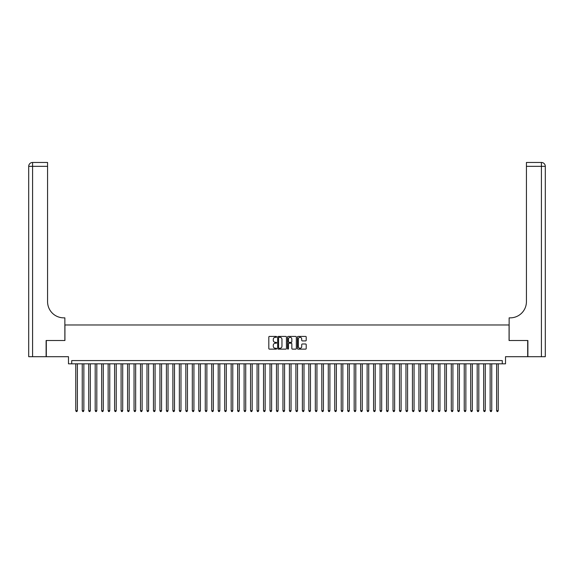 <?xml version="1.0" encoding="UTF-8"?>
<svg xmlns="http://www.w3.org/2000/svg" width="574" height="574" viewBox="0 0 574 574"><rect width="100%" height="100%" fill="white"/><g stroke="black" fill="none" stroke-linecap="round" stroke-linejoin="round"><path stroke-width="0.86" d="M276.639 336.866A0.445 0.445 0 0 0 276.194 336.421L269.443 336.421A0.639 0.639 0 0 0 268.811 337.06L268.811 348.497A0.639 0.639 0 0 0 269.443 349.136L276.194 349.136A0.445 0.445 0 0 0 276.639 348.691A0.445 0.445 0 0 0 276.194 348.246L275.319 348.246A2.031 2.031 0 0 1 273.289 346.208L273.289 345.254A2.031 2.031 0 0 1 275.319 343.223L276.194 343.223A0.445 0.445 0 0 0 276.639 342.778A0.445 0.445 0 0 0 276.194 342.334L275.319 342.334A2.031 2.031 0 0 1 273.289 340.296L273.289 339.349A2.031 2.031 0 0 1 275.319 337.311L276.194 337.311A0.445 0.445 0 0 0 276.639 336.866M305.576 340.906A0.639 0.639 0 0 0 306.207 340.267L306.207 337.06A0.639 0.639 0 0 0 305.576 336.421L298.071 336.421A0.639 0.639 0 0 0 297.44 337.06L297.44 348.497A0.639 0.639 0 0 0 298.071 349.136L305.576 349.136A0.639 0.639 0 0 0 306.207 348.497L306.207 344.622A0.639 0.639 0 0 0 305.576 343.984L302.362 343.984A0.639 0.639 0 0 0 301.73 344.622L301.73 346.545A1.7 1.7 0 0 1 300.03 348.246A1.7 1.7 0 0 1 298.329 346.545L298.329 339.012A1.7 1.7 0 0 1 300.03 337.311A1.7 1.7 0 0 1 301.73 339.012L301.73 340.267A0.639 0.639 0 0 0 302.362 340.906L305.576 340.906M502.279 363.823L505.515 363.823L505.515 356.698L527.693 356.698L527.693 340.511L509.073 340.511L509.073 324.97L64.927 324.97L64.927 340.511L46.307 340.511L46.307 356.698L68.485 356.698L68.485 363.823L502.279 363.823L502.279 360.58L71.721 360.58L71.721 363.823M286.44 337.06A0.639 0.639 0 0 0 285.809 336.421L278.311 336.421A0.639 0.639 0 0 0 277.673 337.06L277.673 348.497A0.639 0.639 0 0 0 278.311 349.136L285.809 349.136A0.639 0.639 0 0 0 286.44 348.497L286.44 337.06M288.191 336.421L295.689 336.421A0.639 0.639 0 0 1 296.327 337.06L296.327 348.497A0.639 0.639 0 0 1 295.689 349.136L292.482 349.136A0.639 0.639 0 0 1 291.843 348.497L291.843 343.855A0.639 0.639 0 0 0 291.212 343.223L289.081 343.223A0.639 0.639 0 0 0 288.449 343.855L288.449 348.691A0.445 0.445 0 0 1 288.005 349.136A0.445 0.445 0 0 1 287.56 348.691L287.56 337.06A0.639 0.639 0 0 1 288.191 336.421M279.007 337.311A0.445 0.445 0 0 0 278.562 337.756L278.562 347.801A0.445 0.445 0 0 0 279.007 348.246L279.933 348.246A2.031 2.031 0 0 0 281.963 346.208L281.963 339.349A2.031 2.031 0 0 0 279.933 337.311L279.007 337.311M291.843 339.047A1.7 1.7 0 0 0 290.143 337.347A1.7 1.7 0 0 0 288.449 339.047L288.449 341.695A0.639 0.639 0 0 0 289.081 342.334L291.212 342.334A0.639 0.639 0 0 0 291.843 341.695L291.843 339.047M75.768 363.823L75.768 410.697L77.39 410.697L77.39 363.823M77.39 410.697L76.902 411.536L76.256 411.536L75.768 410.697M46.114 340.511L64.862 340.511L64.862 317.853L63.757 317.853A16.187 16.187 0 0 1 47.57 301.666L47.57 166.345L32.582 166.345L32.582 356.698L46.114 356.698L46.114 340.511M32.582 356.698L28.7 356.698L28.7 166.345A3.882 3.882 0 0 1 32.582 162.464L47.57 162.464L47.57 166.345M63.757 317.853A16.187 16.187 0 0 1 47.57 301.666M32.582 162.464A3.882 3.882 0 0 0 28.7 166.345L32.582 166.345L32.582 162.464M527.886 340.511L509.138 340.511L509.138 317.853L510.243 317.853A16.187 16.187 0 0 0 526.43 301.666L526.43 162.464L541.418 162.464A3.882 3.882 0 0 1 545.3 166.345L545.3 356.698L527.886 356.698L527.886 340.511M510.243 317.853A16.187 16.187 0 0 0 526.43 301.666M82.247 363.823L82.247 410.697L83.861 410.697L83.861 363.823M83.861 410.697L83.381 411.536L82.728 411.536L82.247 410.697M88.719 363.823L88.719 410.697L90.34 410.697L90.34 363.823M90.34 410.697L89.853 411.536L89.207 411.536L88.719 410.697M95.191 363.823L95.191 410.697L96.812 410.697L96.812 363.823M96.812 410.697L96.324 411.536L95.679 411.536L95.191 410.697M101.67 363.823L101.67 410.697L103.284 410.697L103.284 363.823M103.284 410.697L102.803 411.536L102.15 411.536L101.67 410.697M108.142 363.823L108.142 410.697L109.763 410.697L109.763 363.823M109.763 410.697L109.275 411.536L108.63 411.536L108.142 410.697M114.613 363.823L114.613 410.697L116.235 410.697L116.235 363.823M116.235 410.697L115.747 411.536L115.101 411.536L114.613 410.697M121.092 363.823L121.092 410.697L122.707 410.697L122.707 363.823M122.707 410.697L122.226 411.536L121.573 411.536L121.092 410.697M127.564 363.823L127.564 410.697L129.186 410.697L129.186 363.823M129.186 410.697L128.698 411.536L128.052 411.536L127.564 410.697M134.043 363.823L134.043 410.697L135.658 410.697L135.658 363.823M135.658 410.697L135.17 411.536L134.524 411.536L134.043 410.697M140.515 363.823L140.515 410.697L142.13 410.697L142.13 363.823M142.13 410.697L141.649 411.536L141.003 411.536L140.515 410.697M146.987 363.823L146.987 410.697L148.609 410.697L148.609 363.823M148.609 410.697L148.121 411.536L147.475 411.536L146.987 410.697M153.466 363.823L153.466 410.697L155.08 410.697L155.08 363.823M155.08 410.697L154.6 411.536L153.947 411.536L153.466 410.697M159.938 363.823L159.938 410.697L161.559 410.697L161.559 363.823M161.559 410.697L161.072 411.536L160.426 411.536L159.938 410.697M166.41 363.823L166.41 410.697L168.031 410.697L168.031 363.823M168.031 410.697L167.543 411.536L166.898 411.536L166.41 410.697M172.889 363.823L172.889 410.697L174.503 410.697L174.503 363.823M174.503 410.697L174.022 411.536L173.37 411.536L172.889 410.697M179.361 363.823L179.361 410.697L180.982 410.697L180.982 363.823M180.982 410.697L180.494 411.536L179.849 411.536L179.361 410.697M185.833 363.823L185.833 410.697L187.454 410.697L187.454 363.823M187.454 410.697L186.966 411.536L186.32 411.536L185.833 410.697M192.312 363.823L192.312 410.697L193.926 410.697L193.926 363.823M193.926 410.697L193.445 411.536L192.799 411.536L192.312 410.697M198.783 363.823L198.783 410.697L200.405 410.697L200.405 363.823M200.405 410.697L199.917 411.536L199.271 411.536L198.783 410.697M205.262 363.823L205.262 410.697L206.877 410.697L206.877 363.823M206.877 410.697L206.396 411.536L205.743 411.536L205.262 410.697M211.734 363.823L211.734 410.697L213.356 410.697L213.356 363.823M213.356 410.697L212.868 411.536L212.222 411.536L211.734 410.697M218.206 363.823L218.206 410.697L219.828 410.697L219.828 363.823M219.828 410.697L219.34 411.536L218.694 411.536L218.206 410.697M224.685 363.823L224.685 410.697L226.299 410.697L226.299 363.823M226.299 410.697L225.819 411.536L225.166 411.536L224.685 410.697M231.157 363.823L231.157 410.697L232.779 410.697L232.779 363.823M232.779 410.697L232.291 411.536L231.645 411.536L231.157 410.697M237.629 363.823L237.629 410.697L239.25 410.697L239.25 363.823M239.25 410.697L238.762 411.536L238.117 411.536L237.629 410.697M244.108 363.823L244.108 410.697L245.722 410.697L245.722 363.823M245.722 410.697L245.242 411.536L244.589 411.536L244.108 410.697M250.58 363.823L250.58 410.697L252.201 410.697L252.201 363.823M252.201 410.697L251.713 411.536L251.068 411.536L250.58 410.697M257.059 363.823L257.059 410.697L258.673 410.697L258.673 363.823M258.673 410.697L258.185 411.536L257.539 411.536L257.059 410.697M263.531 363.823L263.531 410.697L265.152 410.697L265.152 363.823M265.152 410.697L264.664 411.536L264.018 411.536L263.531 410.697M270.002 363.823L270.002 410.697L271.624 410.697L271.624 363.823M271.624 410.697L271.136 411.536L270.49 411.536L270.002 410.697M276.481 363.823L276.481 410.697L278.096 410.697L278.096 363.823M278.096 410.697L277.615 411.536L276.962 411.536L276.481 410.697M282.953 363.823L282.953 410.697L284.575 410.697L284.575 363.823M284.575 410.697L284.087 411.536L283.441 411.536L282.953 410.697M289.425 363.823L289.425 410.697L291.047 410.697L291.047 363.823M291.047 410.697L290.559 411.536L289.913 411.536L289.425 410.697M295.904 363.823L295.904 410.697L297.519 410.697L297.519 363.823M297.519 410.697L297.038 411.536L296.385 411.536L295.904 410.697M302.376 363.823L302.376 410.697L303.998 410.697L303.998 363.823M303.998 410.697L303.51 411.536L302.864 411.536L302.376 410.697M308.848 363.823L308.848 410.697L310.469 410.697L310.469 363.823M310.469 410.697L309.982 411.536L309.336 411.536L308.848 410.697M315.327 363.823L315.327 410.697L316.941 410.697L316.941 363.823M316.941 410.697L316.461 411.536L315.815 411.536L315.327 410.697M321.799 363.823L321.799 410.697L323.42 410.697L323.42 363.823M323.42 410.697L322.932 411.536L322.287 411.536L321.799 410.697M328.278 363.823L328.278 410.697L329.892 410.697L329.892 363.823M329.892 410.697L329.411 411.536L328.759 411.536L328.278 410.697M334.75 363.823L334.75 410.697L336.371 410.697L336.371 363.823M336.371 410.697L335.883 411.536L335.238 411.536L334.75 410.697M341.221 363.823L341.221 410.697L342.843 410.697L342.843 363.823M342.843 410.697L342.355 411.536L341.709 411.536L341.221 410.697M347.701 363.823L347.701 410.697L349.315 410.697L349.315 363.823M349.315 410.697L348.834 411.536L348.181 411.536L347.701 410.697M354.172 363.823L354.172 410.697L355.794 410.697L355.794 363.823M355.794 410.697L355.306 411.536L354.66 411.536L354.172 410.697M360.644 363.823L360.644 410.697L362.266 410.697L362.266 363.823M362.266 410.697L361.778 411.536L361.132 411.536L360.644 410.697M367.123 363.823L367.123 410.697L368.738 410.697L368.738 363.823M368.738 410.697L368.257 411.536L367.604 411.536L367.123 410.697M373.595 363.823L373.595 410.697L375.217 410.697L375.217 363.823M375.217 410.697L374.729 411.536L374.083 411.536L373.595 410.697M380.074 363.823L380.074 410.697L381.688 410.697L381.688 363.823M381.688 410.697L381.201 411.536L380.555 411.536L380.074 410.697M386.546 363.823L386.546 410.697L388.168 410.697L388.168 363.823M388.168 410.697L387.68 411.536L387.034 411.536L386.546 410.697M393.018 363.823L393.018 410.697L394.639 410.697L394.639 363.823M394.639 410.697L394.151 411.536L393.506 411.536L393.018 410.697M399.497 363.823L399.497 410.697L401.111 410.697L401.111 363.823M401.111 410.697L400.63 411.536L399.978 411.536L399.497 410.697M405.969 363.823L405.969 410.697L407.59 410.697L407.59 363.823M407.59 410.697L407.102 411.536L406.457 411.536L405.969 410.697M412.441 363.823L412.441 410.697L414.062 410.697L414.062 363.823M414.062 410.697L413.574 411.536L412.928 411.536L412.441 410.697M418.92 363.823L418.92 410.697L420.534 410.697L420.534 363.823M420.534 410.697L420.053 411.536L419.4 411.536L418.92 410.697M425.391 363.823L425.391 410.697L427.013 410.697L427.013 363.823M427.013 410.697L426.525 411.536L425.879 411.536L425.391 410.697M431.87 363.823L431.87 410.697L433.485 410.697L433.485 363.823M433.485 410.697L432.997 411.536L432.351 411.536L431.87 410.697M438.342 363.823L438.342 410.697L439.957 410.697L439.957 363.823M439.957 410.697L439.476 411.536L438.83 411.536L438.342 410.697M444.814 363.823L444.814 410.697L446.436 410.697L446.436 363.823M446.436 410.697L445.948 411.536L445.302 411.536L444.814 410.697M451.293 363.823L451.293 410.697L452.908 410.697L452.908 363.823M452.908 410.697L452.427 411.536L451.774 411.536L451.293 410.697M457.765 363.823L457.765 410.697L459.387 410.697L459.387 363.823M459.387 410.697L458.899 411.536L458.253 411.536L457.765 410.697M464.237 363.823L464.237 410.697L465.858 410.697L465.858 363.823M465.858 410.697L465.371 411.536L464.725 411.536L464.237 410.697M470.716 363.823L470.716 410.697L472.33 410.697L472.33 363.823M472.33 410.697L471.85 411.536L471.197 411.536L470.716 410.697M477.188 363.823L477.188 410.697L478.809 410.697L478.809 363.823M478.809 410.697L478.321 411.536L477.676 411.536L477.188 410.697M483.66 363.823L483.66 410.697L485.281 410.697L485.281 363.823M485.281 410.697L484.793 411.536L484.147 411.536L483.66 410.697M490.139 363.823L490.139 410.697L491.753 410.697L491.753 363.823M491.753 410.697L491.272 411.536L490.619 411.536L490.139 410.697M496.61 363.823L496.61 410.697L498.232 410.697L498.232 363.823M498.232 410.697L497.744 411.536L497.098 411.536L496.61 410.697M541.418 356.698L541.418 166.345L526.43 166.345M541.418 162.464L541.418 166.345L545.3 166.345"/></g></svg>
